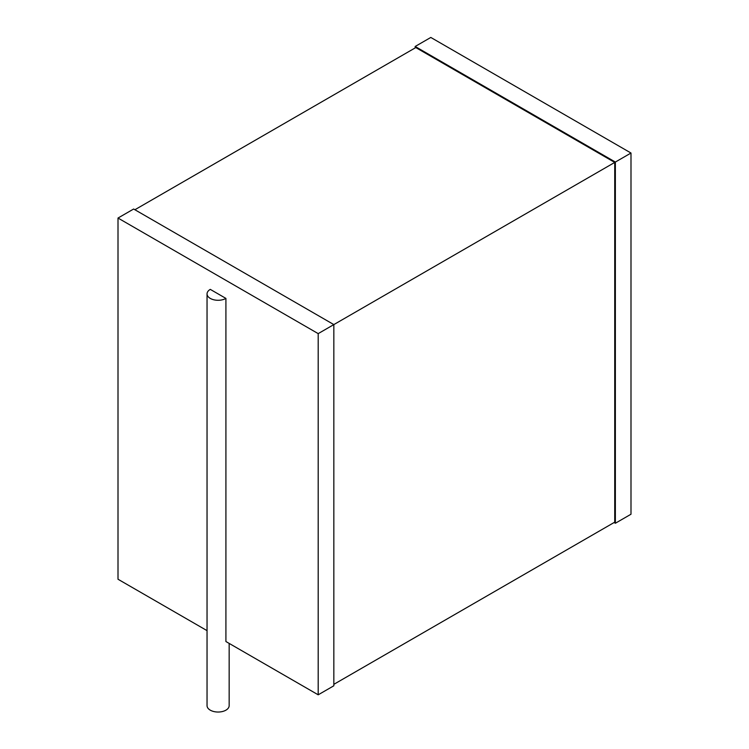 <?xml version="1.0" encoding="UTF-8"?>
<svg xmlns="http://www.w3.org/2000/svg" width="749" height="749" viewBox="0 0 749 749"><rect width="100%" height="100%" fill="white"/><g stroke="black" fill="none" stroke-linecap="round" stroke-linejoin="round"><path stroke-width="1.12" d="M614.105 522.53L615.36 523.251L615.36 162.056L630.995 153.03L430.806 37.45L415.161 46.475L615.36 162.056M630.995 153.03L630.995 514.226L615.36 523.251M415.161 47.927L415.161 46.475M134.895 209.739L415.789 47.561L614.732 162.421L318.194 333.623L118.005 218.043L133.64 209.018L333.839 324.598L333.839 685.784L318.194 694.81L318.194 333.623M333.839 684.343L614.732 522.165L614.732 162.421M207.042 630.639L118.005 579.239L118.005 218.043M229.157 643.41L229.157 705.652A11.057 6.385 0 0 1 222.331 711.55A11.057 6.385 0 0 1 210.282 710.164A11.057 6.385 0 0 1 207.042 705.652L207.042 293.889A11.057 6.385 0 0 1 210.282 289.376L225.917 298.411L225.917 641.537L318.194 694.81M207.042 293.889A11.057 6.385 0 0 0 210.282 298.411A11.057 6.385 0 0 0 225.917 298.411"/></g></svg>

